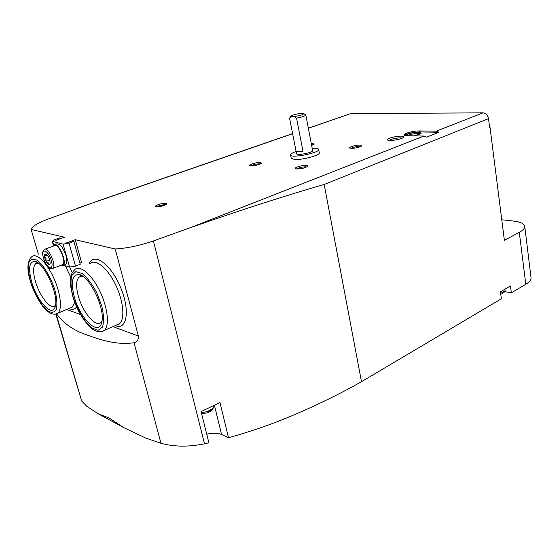 <?xml version="1.0" encoding="UTF-8"?>
<svg xmlns="http://www.w3.org/2000/svg" width="559" height="559" viewBox="0 0 559 559"><rect width="100%" height="100%" fill="white"/><g stroke="black" fill="none" stroke-linecap="round" stroke-linejoin="round"><path stroke-width="0.84" d="M318.672 149.491L319.287 152.726C320.775 155.102 302.461 160.112 294.523 159.462L291.19 158.253M360.087 145.067C355.838 144.837 347.425 147.443 350.039 148.191C354.217 148.533 358.081 147.807 361.631 145.997C362.127 145.452 361.617 145.144 360.087 145.067M260.208 162.487C256.371 162.138 247.26 165.031 249.971 165.75C254.107 165.981 257.888 165.171 261.312 163.326L260.208 162.487M311.636 145.41L314.123 144.257L312.844 143.488L311.279 143.544M306.332 165.373C302.014 164.996 292.657 168.028 295.669 168.846C300.043 169.181 304.047 168.371 307.674 166.407C308.205 165.827 307.757 165.485 306.332 165.373M309.707 135.299L310.028 135.04L309.511 134.272M401.138 136.144C395.332 135.914 384.557 139.191 387.918 140.197C390.287 141.266 401.865 139.191 403.458 137.402C404.157 136.648 403.381 136.228 401.138 136.144M524.747 226.437L531.001 277.341C531.336 279.64 529.604 281.946 525.795 284.265L511.359 292.839L510.458 285.942L500.431 291.819L501.36 298.779L361.491 381.699L324.178 184.47C285.041 195.748 240.391 210.163 190.228 227.723L423.862 136.054L407.008 135.704L404.087 134.936C403.346 133.482 413.772 130.764 419.362 130.939L436.258 131.19L482.99 112.855C485.904 113.191 487.741 115.126 488.496 118.655L489.628 127.354L489.998 127.2L489.614 127.2M308.344 128.158L350.71 113.596L482.99 112.855M38.368 254.17L31.129 229.469C31.842 226.605 37.292 223.223 47.473 219.331L99.034 200.597L292.602 133.601M31.129 229.469L64.481 237.212L55.851 240.349L60.994 238.323L59.429 237.952L54.684 239.678L52.232 241.313L63.09 244.136L69.023 243.144L73.858 241.362L72.216 240.971L66.465 242.92L75.213 239.706L115.224 248.993C127.382 248.21 140.106 245.527 153.404 240.943L190.228 227.723M423.862 136.054L426.622 137.13L439.011 132.238L436.258 131.19M500.612 293.209L503.121 292.413L502.604 293.58L500.745 294.202M511.359 292.839L504.798 291.644M525.795 284.265L519.304 232.341L504.379 240.321L489.998 127.2M201.387 412.794L208.87 411.263L208.647 412.598L201.631 413.772M206.753 434.238C212.448 432.841 217.381 432.904 221.546 434.434L228.498 437.718C250.984 431.457 272.135 424.134 291.945 415.749C317.121 405.072 340.305 393.718 361.491 381.699M55.83 314.046L81.635 400.957L86.876 406.372L97.986 413.695L123.756 427.621L145.906 438.144L160.971 443.259C174.031 446.893 188.544 447.074 204.51 443.797L208.884 442.763L201.086 411.599L219.966 402.522L228.498 437.718M56.529 313.816C63.481 323.298 73.208 330.194 85.702 334.499C98.461 339.159 115.741 345.448 134.013 342.73C137.046 342.276 138.499 340.054 138.38 336.057L115.224 248.993M79.937 263.114L81.565 262.485L75.213 239.706M97.986 413.695L108.858 417.839L123.756 427.621M501.696 219.771L513.281 221.015C520.184 221.811 523.993 223.523 524.712 226.143C525.013 228.142 523.21 230.21 519.304 232.341M31.744 282.232C37.146 301.581 52.574 317.966 55.236 306.43C59.156 295.459 43.958 262.073 34.784 261.43C29.145 261.633 28.132 268.572 31.744 282.232M74.242 296.752C79.979 318.623 98.782 336.86 101.717 322.389C105.749 309.504 89.391 275.328 78.868 274.511C72.132 274.623 70.588 282.036 74.242 296.752M38.264 263.149L35.755 263.631C32.981 266.308 32.897 272.31 35.49 281.631C39.598 296.179 50.562 310.021 54.915 305.773M82.998 276.453L79.224 277.026C76.073 280.052 75.779 286.411 78.344 296.102C82.655 312.285 95.659 327.77 100.906 322.466L101.969 321.132M73.858 241.362L80.258 264.267L75.486 266.119L69.596 267.076L63.363 265.287M54.782 244.646L56.543 244.003C59.841 243.305 62.985 247.148 65.983 255.547C67.171 260.096 67.066 263.044 65.662 264.4L64.795 264.735M60.756 265.378L63.048 265.406C67.653 262.562 58.052 241.104 53.909 244.968L53.105 246.17M61.895 264.938L62.692 264.638C66.947 262.003 58.08 242.18 54.251 245.75L45.076 249.118M44.993 258.684C46.991 263.82 48.703 265.532 50.128 263.82C50.135 259.418 48.675 256.162 45.754 254.045C44.468 254.072 44.217 255.617 44.993 258.684M48.919 264.645C48.864 263.233 47.92 262.15 46.076 261.402L45.999 258.517L44.545 256.134L45.845 254.066M47.27 255.121L44.545 256.134M49.786 260.012L46.076 261.402M208.835 411.054L210.673 411.473L210.834 410.194C212.595 408.992 213.391 407.832 213.231 406.721C213.461 408.496 212.609 410.075 210.673 411.473M208.87 411.263L208.773 410.767L210.736 409.698L210.834 410.194M503.959 292.734L505.029 290.498L503.959 292.734M503.121 292.413L503.1 292.008L504.253 291.33L504.274 291.735M296.109 151.51C292.252 152.866 290.394 154.039 290.547 155.032C290.904 158.63 320.517 152.663 318.651 149.358C318.413 148.743 317.239 148.394 315.115 148.296L312.195 148.345M296.543 153.711L296.556 153.788C296.78 155.842 313.662 152.439 312.614 150.546L305.836 115.035M290.883 116.202L289.569 118.159L291.253 116.531L294.195 116.524C300.763 115.51 303.893 114.49 303.579 113.463C301.874 112.792 292.043 114.784 291.015 116.006L291.253 116.531M302.985 151.321L296.039 151.14C296.577 151.866 298.897 151.922 302.985 151.321L296.543 118.159C302.293 117.055 305.389 115.992 305.829 114.972L303.886 113.673M296.025 151.014L289.569 118.159M294.195 116.524L296.543 118.159M360.611 146.612L359.486 146.444C355.894 146.57 353.099 147.213 351.101 148.373M260.305 163.962L259.586 163.843C256.085 163.948 253.234 164.632 251.047 165.897M313.068 144.886L311.517 144.795M306.716 167.029L305.689 166.827C301.79 166.924 298.786 167.658 296.668 169.021M402.235 138.136L400.412 137.856C395.43 138.059 391.684 138.918 389.183 140.428M404.513 135.334C407.832 133.356 412.828 132.224 419.516 131.931L439.011 132.238M496.671 178.342L496.28 178.321M165.73 203.329C162.054 202.784 152.565 206.243 156.296 206.781C160.007 207.34 169.573 203.825 165.73 203.329M77.114 208.311L292.623 133.706M308.358 128.256L350.71 113.596M324.178 184.47L488.496 118.655M204.51 443.797L153.404 240.943M115.28 325.59C127.005 330.879 130.401 310.28 120.471 287.144C110.766 263.904 93.486 251.809 89.098 263.883M69.016 308.526C72.314 310.063 74.843 309.504 76.583 306.863M72.202 272.485L69.665 267.097M49.695 247.427L48.34 247.923M66.752 309.469L80.503 314.57M112.953 326.617L138.38 336.057M81.635 400.957L56.159 313.99M160.971 443.259L134.013 342.73M70.099 308.072L72.216 307.191L74.731 302.335M70.693 277.117L65.431 265.881M55.579 314.074L57.78 313.201C62.475 309.644 60.728 293.202 53.727 277.914C46.795 262.576 36.614 252.794 32.01 256.518C27.167 260.662 26.643 269.061 30.438 281.715C33.673 291.63 37.984 300.078 43.357 307.052C48.458 312.558 48.221 311.712 50.436 313.173C53.266 314.486 55.711 314.5 57.78 313.201L70.189 308.037M30.626 281.848C34.539 293.915 41.073 305.179 47.382 310.671C51.372 313.075 54.356 312.705 56.319 309.574C57.395 304.823 56.934 298.352 54.929 290.156C50.876 277.425 43.881 265.581 37.418 260.389C33.435 258.342 30.577 259.083 28.851 262.604C28.02 267.572 28.607 273.994 30.626 281.848M116.712 324.954L119.451 323.738C125.132 319.301 123.539 301.182 115.671 284.901C107.88 268.558 96.113 258.768 90.537 263.324M101.347 331.697L104.212 330.495C109.711 326.121 107.901 307.876 99.963 291.393C92.102 274.853 80.44 264.847 75.046 269.361C67.527 276.719 70.434 284.713 72.67 296.116C73.97 300.658 75.898 305.549 78.456 310.804C83.815 321.369 91.383 328.734 92.801 329.265C97.539 332.2 101.34 332.612 104.212 330.495L119.451 323.738C119.416 324.255 118.522 324.653 116.768 324.926M72.915 296.298C77.016 309.365 84.297 321.684 91.627 327.847L98.084 330.348L102.486 327.078C104.037 322.033 103.82 315.066 101.822 306.178L96.742 292.727C92.123 284.133 87.267 277.725 82.18 273.498L75.779 271.625L71.741 275.587C70.497 280.897 70.888 287.801 72.915 296.298M75.486 266.119L69.023 243.144M69.596 267.076L63.09 244.136M53.671 245.184L52.63 241.558M51.952 268.732L52.784 268.432C56.955 265.825 48.025 245.862 44.28 249.412L42.715 252.053C42.33 251.823 42.561 253.87 43.406 258.188C48.64 270.968 51.309 268.851 52.784 268.432L62.692 264.638M43.511 258.258C46.586 269.012 54.496 271.457 51.323 260.487C48.144 249.461 40.276 247.413 43.511 258.258M221.546 434.434L214.39 405.212M165.387 204.811L165.052 204.741C161.914 204.748 159.238 205.433 157.03 206.788M419.516 131.931L419.362 130.939M413.919 135.851C421.612 134.048 423.226 132.839 418.768 132.217C411.983 132.595 407.511 133.713 405.359 135.571M420.431 133.86L418.237 133.433C413.821 133.573 410.138 134.335 407.19 135.711M37.383 263.079L35.755 263.631M38.236 263.128L34.784 261.43M81.348 276.258L79.224 277.026M82.571 276.356L78.868 274.511M53.426 245.499L52.232 241.313M65.662 264.4L63.048 265.406M213.231 406.721L213.098 405.834M505.029 290.498L504.98 289.15M156.73 206.823L159.608 206.578L165.73 204.685M291.218 158.393L290.547 155.032M296.556 153.788L296.039 151.14M413.835 135.844L420.564 133.867"/></g></svg>
